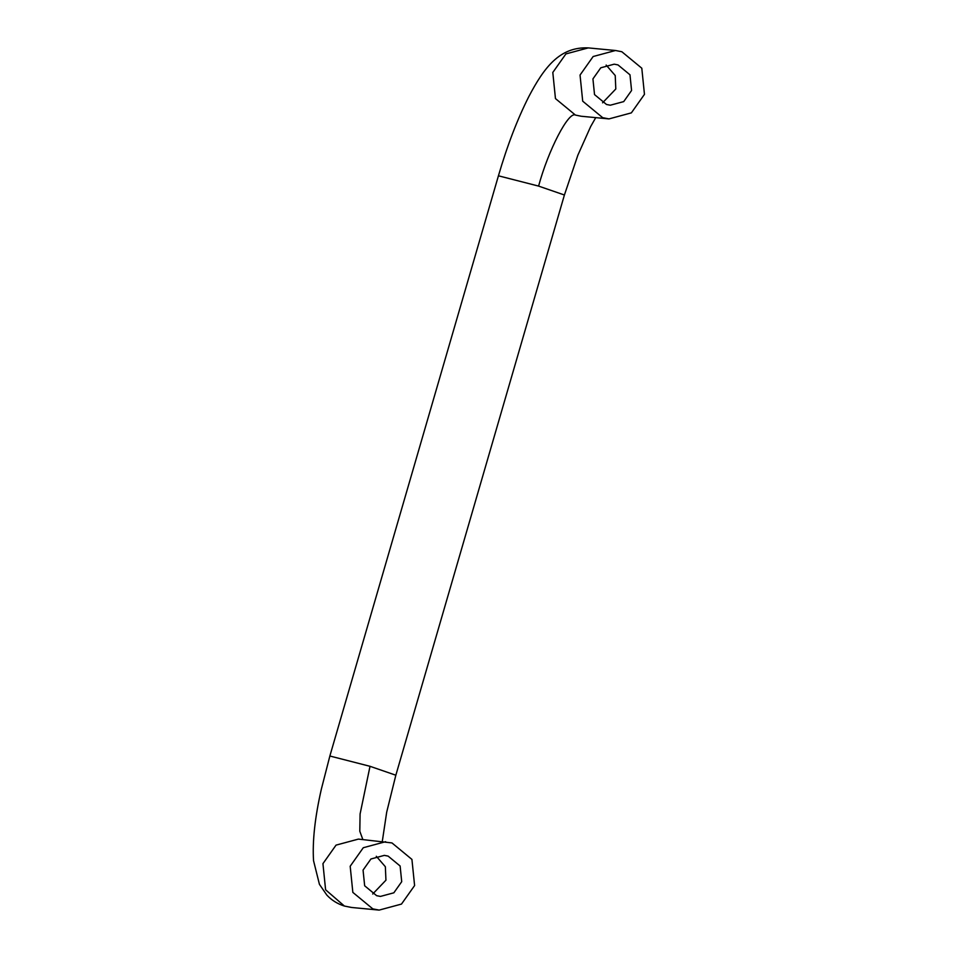 <?xml version="1.0" encoding="UTF-8"?>
<svg xmlns="http://www.w3.org/2000/svg" width="958" height="958" viewBox="0 0 958 958"><rect width="100%" height="100%" fill="white"/><g stroke="black" fill="none" stroke-linecap="round" stroke-linejoin="round"><path stroke-width="1.44" d="M362.843 839.519L359.801 831.257L360.088 814.001L370.016 766.304L329.863 756.018L321.337 789.212C314.931 817.402 312.332 841.232 313.541 860.691L319.433 884.342L326.822 895.071C331.6 900.221 337.467 903.873 344.413 906.052L351.814 907.501M385.643 841.699L363.286 847.722L350.185 866.248L352.843 892.389L372.806 908.867L379.129 910.1L401.486 904.077L414.598 885.551L411.928 859.41L391.966 842.932L358.4 839.1L336.042 845.124L322.942 863.649L325.6 889.79L344.413 906.052M606.163 65.072L615.228 75.526L615.802 88.986L602.57 102.817M388.134 856.117L384.338 855.374L370.926 858.991L363.058 870.104L364.663 885.791L376.638 895.682L380.434 896.425L393.846 892.808L401.713 881.683L400.121 866.008L388.134 856.117M372.71 894.018L385.942 880.186L385.356 866.727L376.302 856.272M621.826 51.732L641.8 68.21L644.459 94.351L631.358 112.876L609.001 118.9L602.678 117.666L582.704 101.177L580.045 75.047L593.146 56.522L615.515 50.499L621.826 51.732M606.51 104.482L594.523 94.591L592.93 78.903L600.786 67.79L614.21 64.174L617.994 64.916L629.981 74.808L631.573 90.483L623.718 101.608L610.294 105.212L606.51 104.482M370.016 766.304L395.846 775.214L564.406 195.001L538.588 186.091C548.311 150.143 568.573 111.08 575.435 115.068L555.46 98.59L552.802 72.449L565.903 53.923L588.26 47.9L615.515 50.499M345.563 906.268L351.382 907.454M538.588 186.091L498.435 175.805M581.243 116.253L575.435 115.068M395.834 775.214L386.685 812.216L382.302 841.375M498.423 175.817C507.285 145.52 517.428 119.103 528.84 96.566C544.048 67.587 559.735 46.547 588.344 47.9M595.732 117.642L590.667 126.552L577.878 155.148L564.418 194.977M379.129 910.1L351.885 907.501M498.423 175.829L329.851 756.042M581.757 116.301L609.001 118.9"/></g></svg>
